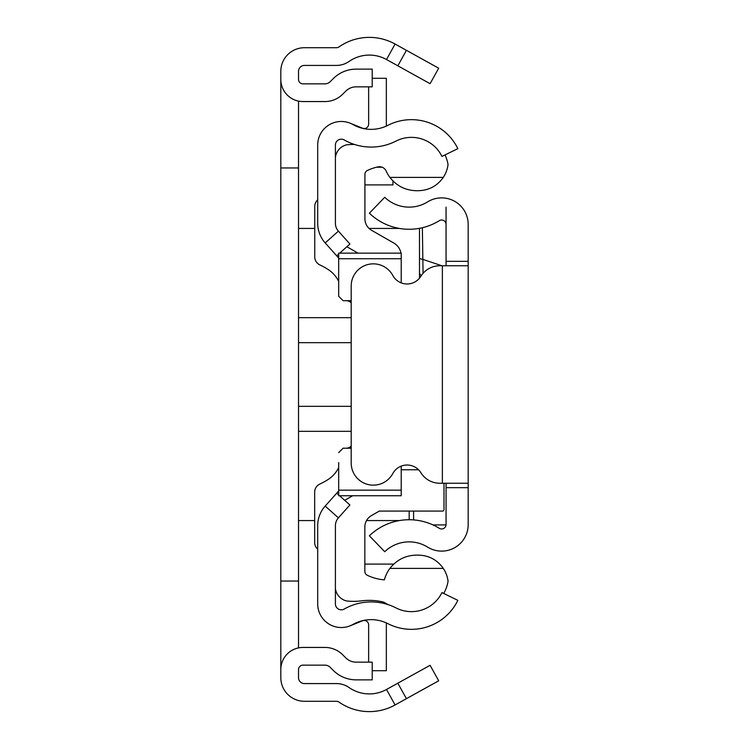 <?xml version="1.0" encoding="UTF-8"?>
<svg xmlns="http://www.w3.org/2000/svg" width="749" height="749" viewBox="0 0 749 749"><rect width="100%" height="100%" fill="white"/><g stroke="black" fill="none" stroke-linecap="round" stroke-linejoin="round"><path stroke-width="1.12" d="M406.417 50.323L438.68 68.206L430.095 83.691L397.831 65.809L406.417 50.323L395.088 44.041A53.113 53.113 0 0 0 338.96 46.925A4.428 4.428 0 0 1 336.423 47.721L304.422 47.721A23.603 23.603 0 0 0 280.819 71.324L280.819 669.569A22.133 22.133 0 0 1 302.942 647.445L324.972 647.445A25.082 25.082 0 0 1 342.705 654.785L345.757 657.847A14.755 14.755 0 0 0 356.196 662.163L372.216 662.163L372.216 679.867L356.196 679.867A32.46 32.46 0 0 1 333.239 670.364L330.187 667.303A7.378 7.378 0 0 0 324.972 665.149L302.942 665.149A4.428 4.428 0 0 0 298.523 669.569L298.523 677.676A5.898 5.898 0 0 0 304.422 683.575L336.423 683.575A22.133 22.133 0 0 1 349.081 687.554A35.409 35.409 0 0 0 386.503 689.473L430.095 665.309L438.68 680.794L406.417 698.677L397.831 683.191M280.819 669.569L280.819 677.676A23.603 23.603 0 0 0 304.422 701.279L336.423 701.279A4.428 4.428 0 0 1 338.96 702.075A53.113 53.113 0 0 0 395.088 704.959L406.417 698.677M397.831 65.809L386.503 59.527A35.409 35.409 0 0 0 349.081 61.446A22.133 22.133 0 0 1 336.423 65.425L304.422 65.425A5.898 5.898 0 0 0 298.523 71.324L298.523 79.431A4.428 4.428 0 0 0 302.942 83.851L324.972 83.851A7.378 7.378 0 0 0 330.187 81.697L333.239 78.636A32.46 32.46 0 0 1 356.196 69.133L372.216 69.133L372.216 86.837L356.196 86.837A14.755 14.755 0 0 0 345.757 91.153L342.705 94.215A25.082 25.082 0 0 1 324.972 101.555L302.942 101.555A22.133 22.133 0 0 1 280.819 79.431M280.819 167.954L298.523 167.954L298.523 101.115M298.523 167.954L298.523 581.046L280.819 581.046M298.523 647.885L298.523 581.046M317.698 525.723L317.698 603.919A23.603 23.603 0 0 0 352.957 624.451A36.888 36.888 0 0 1 387.945 623.683A51.634 51.634 0 0 0 457.854 600.342L441.947 592.581A33.93 33.93 0 0 1 396.006 607.916A54.593 54.593 0 0 0 344.212 609.049A5.898 5.898 0 0 1 335.402 603.919L335.402 525.723A11.806 11.806 0 0 1 338.398 517.859L325.197 506.071A29.511 29.511 0 0 0 317.698 525.723M339.569 495.744L349.905 504.976L338.398 517.859M338.679 490.979L336.704 493.188L338.679 494.949M336.704 493.188L325.197 506.071M339.69 253.143L349.905 244.024L338.398 231.141A11.806 11.806 0 0 1 335.402 223.277L335.402 145.081A5.898 5.898 0 0 1 344.212 139.951A54.593 54.593 0 0 0 396.006 141.084A33.93 33.93 0 0 1 441.947 156.419L457.854 148.658A51.634 51.634 0 0 0 387.945 125.317A36.888 36.888 0 0 1 352.957 124.549A23.603 23.603 0 0 0 317.698 145.081L317.698 223.277A29.511 29.511 0 0 0 325.197 242.929L338.679 258.021M336.704 255.812L338.679 254.051M350.148 123.192L362.553 128.21A4.428 4.428 0 0 0 368.639 124.1L368.639 86.837M386.25 126.132A22.133 22.133 0 0 0 386.344 124.1L386.344 78.289L372.216 78.289M350.148 625.808L362.553 620.79A4.428 4.428 0 0 1 368.639 624.9L368.639 662.163M372.216 670.711L386.344 670.711L386.344 624.9A22.133 22.133 0 0 0 386.25 622.868M392.944 180.921L392.944 184.919L364.913 184.919M382.093 167.214L376.532 167.214M335.421 588.677A7.378 7.378 0 0 0 335.402 589.163M364.838 564.081L392.944 564.081L392.944 564.886M445.018 154.921A38.358 38.358 0 0 1 448.042 164.49A29.745 29.745 0 0 1 443.286 177.401C437.229 185.939 428.971 190.368 418.513 190.686L416.528 190.723C405.574 190.443 396.698 186.005 389.901 177.401A33.274 33.274 0 0 1 386.175 171.072A7.35 7.35 0 0 0 377.899 166.896A48.657 48.657 0 0 0 367.441 170.454A4.428 4.428 0 0 0 364.913 174.461L364.913 218.783A13.276 13.276 0 0 0 371.588 230.308L393.796 243.022A14.755 14.755 0 0 1 400.968 253.143M388.076 604.63A82.09 82.09 0 0 0 383.385 602.046A60.941 60.941 0 0 0 361.402 600.867A63.89 63.89 0 0 1 346.6 600.96A14.662 14.662 0 0 1 335.402 588.555M338.679 490.164L401.221 490.164L401.221 495.744L338.679 495.744L338.679 462.564M317.698 199.852A8.848 8.848 0 0 0 314.749 206.443L314.749 256.898A8.848 8.848 0 0 0 319.87 264.921A67.869 67.869 0 0 1 328.128 269.481A29.511 29.511 0 0 1 338.679 281.399M346.057 300.677A7.378 7.378 0 0 1 351.197 302.774M351.169 446.151L351.197 446.151A7.378 7.378 0 0 1 346.057 448.211M338.679 467.573A29.511 29.511 0 0 1 328.118 479.5A67.869 67.869 0 0 1 319.814 484.069A8.848 8.848 0 0 0 314.674 492.112L314.674 542.51A8.848 8.848 0 0 0 317.698 549.176M401.221 490.164L401.221 466.121M343.098 448.211L351.197 448.211L343.098 448.211L338.679 452.639M343.098 300.677L351.197 300.677L343.098 300.677L338.679 296.258L338.679 286.333M338.679 296.258L338.679 253.143L401.221 253.143L401.221 258.733L338.679 258.733M401.221 282.879L401.221 258.733M443.998 483.236L443.998 509.61A1.479 1.479 -0 0 1 442.528 511.08L379.294 511.08L371.513 515.537A13.276 13.276 180 0 0 364.838 527.062L364.838 571.309A4.428 4.428 180 0 0 367.356 575.307A48.657 48.657 0 0 0 384.359 579.866A33.274 33.274 0 0 1 389.901 568.397L443.296 568.397A29.791 29.791 0 0 1 448.071 581.346A38.358 38.358 0 0 1 443.736 593.451M344.68 500.304L352.639 495.744M418.551 469.773L401.221 469.773M389.901 568.397C397.139 559.316 406.557 554.887 418.167 555.121C428.765 555.327 437.144 559.756 443.296 568.397M358.041 253.143L346.862 246.749M443.286 177.401L389.901 177.401M335.402 157.683A14.512 14.512 0 0 1 346.6 144.847A63.89 63.89 0 0 1 354.52 144.463M468.181 341.301L468.181 407.699M446.058 265.764L446.058 261.335L468.181 261.335L468.181 487.665L446.058 487.665L446.058 483.236M446.058 487.665L446.058 524.553A4.428 4.428 0 0 1 439.298 528.317A57.261 57.261 0 0 0 369.369 535.807L384.743 551.723A35.128 35.128 0 0 1 427.642 547.135A26.552 26.552 0 0 0 468.181 524.553L468.181 487.665M468.181 261.335L468.181 224.447A26.552 26.552 0 0 0 427.642 201.865A35.128 35.128 0 0 1 384.743 197.277L369.369 213.193A57.261 57.261 0 0 0 439.298 220.683A4.428 4.428 0 0 1 446.058 224.447L446.058 207.164M446.058 261.335L446.058 224.447M468.181 265.764L442.369 265.764L442.369 483.236L468.181 483.236M442.369 265.764L439.719 265.764A22.133 22.133 0 0 0 420.891 276.269A16.225 16.225 0 0 1 392.804 275.463A22.133 22.133 0 0 0 351.197 285.978L351.197 463.022A22.133 22.133 0 0 0 392.804 473.537A16.225 16.225 0 0 1 420.891 472.731A22.133 22.133 0 0 0 439.719 483.236L442.369 483.236M422.361 227.724L422.848 259.388L441.929 265.764M409.169 511.08L409.169 519.731M419.496 278.197L419.496 228.323L419.496 278.197M419.496 258.602L422.848 259.388L423.063 273.329M421.284 275.66A4.428 4.41 180 0 1 419.496 272.121M386.503 59.527L395.088 44.041M386.503 689.473L395.088 704.959M298.523 317.679L351.197 317.679M351.197 342.668L298.523 342.668M351.197 431.321L298.523 431.321M298.523 406.333L351.197 406.333M338.398 231.141L325.197 242.929M413.598 519.909L413.598 511.08M446.039 524.918L432.941 524.918M419.496 228.436L418.831 228.436M399.451 228.436L369.079 228.436M314.749 228.436L298.523 228.436M399.451 520.564L366.533 520.564M314.674 520.564L298.523 520.564"/></g></svg>
